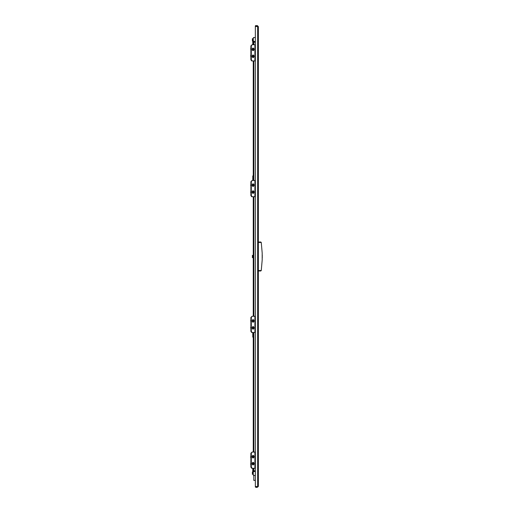 <?xml version="1.0" encoding="UTF-8"?>
<svg xmlns="http://www.w3.org/2000/svg" width="513" height="513" viewBox="0 0 513 513"><rect width="100%" height="100%" fill="white"/><g stroke="black" fill="none" stroke-linecap="round" stroke-linejoin="round"><path stroke-width="0.77" d="M257.667 26.445L257.667 486.555L255.352 486.555L255.352 26.445L258.36 26.644L258.36 486.356L257.667 486.555L258.36 486.356L257.667 487.049L257.898 486.356M258.36 26.644L257.667 25.951L257.667 26.413L255.352 26.413L255.352 25.881L257.667 25.881L256.801 25.65M256.077 25.65L257.667 25.951L255.352 25.951M255.352 487.049L257.667 487.119L255.352 487.049L255.352 486.587L257.667 486.587M253.262 471.409L253.262 474.884A0.577 0.577 0 0 0 253.845 475.461L255.352 475.461L253.961 475.461L253.262 474.769L253.262 471.524M253.262 38.231L253.961 37.539L255.352 37.539L253.845 37.539A0.577 0.577 0 0 0 253.262 38.116L253.262 40.783L253.961 41.476L255.352 41.476M253.961 41.476L253.961 42.169L255.352 42.169L253.262 42.169L253.262 44.721M253.262 60.938L253.262 180.499M253.262 196.723L253.262 316.277M253.262 332.501L253.262 452.062M253.262 468.279L253.262 470.831L255.352 470.831L253.961 470.831L253.262 472.216M255.352 471.524L253.961 471.524M252.396 472.011L252.396 474.281M253.262 472.011L252.338 472.011L252.569 473.146L253.262 473.146M253.262 474.281L252.338 474.281L252.569 473.146M252.396 255.365L252.396 257.635M253.262 255.365L252.338 255.365L252.569 256.5L253.262 256.5M253.262 257.635L252.338 257.635L252.569 256.5M253.262 41.476L253.262 38.52M253.262 42.169L253.262 40.783M252.396 38.719L252.396 40.989M253.262 38.719L252.338 38.719L252.569 39.854L253.262 39.854M253.262 40.989L252.338 40.989L252.569 39.854M253.8 475.461L253.8 480.373L255.352 480.373M252.781 472.011L253.262 471.87L252.781 471.87L252.781 469.786L253.262 469.786L252.781 469.363L253.262 469.491M252.781 468.279L252.781 469.363L253.262 469.363M253.262 335.457L252.781 335.457L253.262 335.162L252.781 335.162L252.781 333.078L253.262 333.078L252.781 332.655L253.262 332.783M253.262 335.592L252.781 335.592L252.781 337.137L253.262 337.137M252.781 332.501L253.262 332.655M253.262 43.509L252.781 43.637L253.262 43.214L252.781 43.214L252.781 41.13L253.262 41.13L252.781 40.989M253.262 43.637L252.781 43.637L252.781 44.721M253.262 180.262L252.781 180.262L253.262 179.967L252.781 179.967L252.781 177.883L253.262 177.883L252.781 177.46L253.262 177.588M253.262 180.39L252.781 180.499M253.262 177.46L252.781 177.46L252.781 175.914L253.262 175.914M253.467 463.419L253.505 463.649A0.577 0.41 -90 0 1 253.422 463.996L253.3 464.15A0.577 0.41 -90 0 1 253.044 464.22L252.89 464.15A0.577 0.41 -90 0 1 252.717 463.874L252.685 463.643A0.577 0.41 -90 0 1 252.768 463.297L252.89 463.143A0.577 0.41 -90 0 1 253.14 463.072L253.3 463.143A0.577 0.41 -90 0 1 253.467 463.419L253.14 463.419A0.577 0.41 90 0 0 252.973 463.143L252.973 463.092M253.505 463.649L253.166 463.419M253.422 463.996L253.095 463.996A0.577 0.41 90 0 0 253.178 463.649M253.3 464.15L252.973 464.15A0.577 0.41 90 0 1 252.883 464.201M250.883 464.092A0.462 0.327 -90 0 1 250.825 463.354L250.883 463.284M252.486 462.707A1.276 0.904 90 0 0 252.255 464.111A1.276 0.904 90 0 0 253.095 464.919A1.276 0.904 90 0 0 253.704 464.586A1.276 0.904 90 0 0 253.935 463.181A1.276 0.904 90 0 0 253.095 462.373A1.276 0.904 90 0 0 252.486 462.707M253.3 463.143L252.973 463.143M253.467 456.467L253.505 456.698A0.577 0.41 -90 0 1 253.422 457.045L253.3 457.198A0.577 0.41 -90 0 1 253.044 457.269L252.89 457.198A0.577 0.41 -90 0 1 252.717 456.923L252.685 456.692A0.577 0.41 -90 0 1 252.768 456.346L252.89 456.192A0.577 0.41 -90 0 1 253.14 456.121L253.3 456.192A0.577 0.41 -90 0 1 253.467 456.467L253.14 456.467A0.577 0.41 90 0 0 252.973 456.192L252.973 456.14M253.505 456.698L253.166 456.467M253.422 457.045L253.095 457.045A0.577 0.41 90 0 0 253.178 456.698M253.3 457.198L252.973 457.198A0.577 0.41 90 0 1 252.883 457.25M250.883 457.141A0.462 0.327 -90 0 1 250.825 456.403L250.883 456.333M252.486 455.756A1.276 0.904 90 0 0 252.255 457.16A1.276 0.904 90 0 0 253.095 457.968A1.276 0.904 90 0 0 253.704 457.634A1.276 0.904 90 0 0 253.935 456.23A1.276 0.904 90 0 0 253.095 455.422A1.276 0.904 90 0 0 252.486 455.756M253.3 456.192L252.973 456.192M253.954 463.649A1.218 0.859 -90 0 1 253.095 464.861A1.218 0.859 -90 0 1 252.236 463.649L252.236 463.649A1.218 0.859 -90 0 1 253.095 462.431A1.218 0.859 -90 0 1 253.954 463.649M253.954 456.698A1.218 0.859 -90 0 1 253.095 457.91A1.218 0.859 -90 0 1 252.236 456.698L252.236 456.698A1.218 0.859 -90 0 1 253.095 455.48A1.218 0.859 -90 0 1 253.954 456.698M251.293 453.223L252.107 452.062L250.883 453.223L251.293 453.223L251.293 467.125L250.883 467.125L251.703 468.279L255.032 468.279L255.352 452.062M252.107 452.062L255.032 452.062M255.352 468.279L255.032 468.279M250.883 453.223L250.883 467.125M251.293 467.125L252.107 468.279M250.78 463.964A0.462 0.327 -90 0 0 250.697 464.271L250.883 464.81M250.799 463.996L250.697 464.271A0.462 0.327 -90 0 0 250.742 464.502L250.876 464.791M250.876 457.84L250.729 457.493L250.876 457.84M250.78 457.012A0.462 0.327 -90 0 0 250.742 457.551M250.799 457.045L250.729 457.493M250.883 48.081A0.462 0.327 -90 0 0 250.697 48.498L250.883 48.158M250.883 55.032A0.462 0.327 -90 0 0 250.742 55.68L250.863 55.968M250.883 55.109L250.87 55.962M250.883 327.147A0.462 0.327 -90 0 0 250.697 327.563L250.883 327.23M250.883 320.195A0.462 0.327 -90 0 0 250.697 320.612L250.883 320.279M250.876 192.721L250.729 192.375L250.876 192.721M250.748 191.965A0.462 0.327 -90 0 0 250.742 192.433M250.729 192.035L250.729 192.375M250.876 185.77L250.697 185.251A0.462 0.327 -90 0 0 250.742 185.482L250.883 185.821M253.954 327.865A1.218 0.859 -90 0 1 253.095 329.083A1.218 0.859 -90 0 1 252.236 327.865L252.236 327.865A1.218 0.859 -90 0 1 253.095 326.646A1.218 0.859 -90 0 1 253.954 327.865M253.954 320.914A1.218 0.859 -90 0 1 253.095 322.132A1.218 0.859 -90 0 1 252.236 320.914L252.236 320.914A1.218 0.859 -90 0 1 253.095 319.695A1.218 0.859 -90 0 1 253.954 320.914M251.293 317.438L252.107 316.277L250.883 317.438L251.293 317.438L251.293 331.34L250.883 331.34L251.703 332.501L255.032 332.501L255.352 316.277M252.107 316.277L255.032 316.277M255.352 332.501L255.032 332.501M250.883 317.438L250.883 331.34M251.293 331.34L252.107 332.501M253.954 192.086A1.218 0.859 -90 0 1 253.095 193.305A1.218 0.859 -90 0 1 252.236 192.086L252.236 192.086A1.218 0.859 -90 0 1 253.095 190.868A1.218 0.859 -90 0 1 253.954 192.086M253.954 185.135A1.218 0.859 -90 0 1 253.095 186.354A1.218 0.859 -90 0 1 252.236 185.135L252.236 185.135A1.218 0.859 -90 0 1 253.095 183.917A1.218 0.859 -90 0 1 253.954 185.135M251.293 181.66L252.107 180.499L250.883 181.66L251.293 181.66L251.293 195.562L250.883 195.562L251.703 196.723L255.032 196.723L255.352 180.499M252.107 180.499L255.032 180.499M255.352 196.723L255.032 196.723M250.883 181.66L250.883 195.562M251.293 195.562L252.107 196.723M253.954 56.302A1.218 0.859 -90 0 1 253.095 57.52A1.218 0.859 -90 0 1 252.236 56.302L252.236 56.302A1.218 0.859 -90 0 1 253.095 55.09A1.218 0.859 -90 0 1 253.954 56.302M253.954 49.351A1.218 0.859 -90 0 1 253.095 50.569A1.218 0.859 -90 0 1 252.236 49.351L252.236 49.351A1.218 0.859 -90 0 1 253.095 48.139A1.218 0.859 -90 0 1 253.954 49.351M251.293 45.875L252.107 44.721L250.883 45.875L251.293 45.875L251.293 59.777L250.883 59.777L251.703 60.938L255.032 60.938L255.352 44.721M252.107 44.721L255.032 44.721M255.352 60.938L255.032 60.938M250.883 45.875L250.883 59.777M251.293 59.777L252.107 60.938M253.467 327.64L253.505 327.865A0.577 0.41 -90 0 1 253.422 328.211L253.3 328.365A0.577 0.41 -90 0 1 253.044 328.442L252.89 328.365A0.577 0.41 -90 0 1 252.717 328.096L252.685 327.865A0.577 0.41 -90 0 1 252.768 327.518L252.89 327.365A0.577 0.41 -90 0 1 253.14 327.288L253.3 327.365A0.577 0.41 -90 0 1 253.467 327.64L253.14 327.64A0.577 0.41 90 0 0 252.973 327.365L252.973 327.313M253.505 327.865L253.166 327.64M253.422 328.211L253.095 328.211A0.577 0.41 90 0 0 253.178 327.865M253.3 328.365L252.973 328.365A0.577 0.41 90 0 1 252.883 328.416M250.883 328.314A0.462 0.327 -90 0 1 250.825 327.576L250.883 327.506M252.486 326.928A1.276 0.904 90 0 0 252.255 328.326A1.276 0.904 90 0 0 253.095 329.141A1.276 0.904 90 0 0 253.704 328.801A1.276 0.904 90 0 0 253.935 327.403A1.276 0.904 90 0 0 253.095 326.589A1.276 0.904 90 0 0 252.486 326.928M253.3 327.365L252.973 327.365M253.467 191.856L253.505 192.086A0.577 0.41 -90 0 1 253.422 192.433L253.3 192.587A0.577 0.41 -90 0 1 253.044 192.664L252.89 192.587A0.577 0.41 -90 0 1 252.717 192.311L252.685 192.086A0.577 0.41 -90 0 1 252.768 191.74L252.89 191.586A0.577 0.41 -90 0 1 253.14 191.509L253.3 191.586A0.577 0.41 -90 0 1 253.467 191.856L253.14 191.856A0.577 0.41 90 0 0 252.973 191.586L252.973 191.535M253.505 192.086L253.166 191.856M253.422 192.433L253.095 192.433A0.577 0.41 90 0 0 253.178 192.086M253.3 192.587L252.973 192.587A0.577 0.41 90 0 1 252.883 192.638M250.883 192.535A0.462 0.327 -90 0 1 250.825 191.798L250.883 191.727M252.486 191.15A1.276 0.904 90 0 0 252.255 192.548A1.276 0.904 90 0 0 253.095 193.363A1.276 0.904 90 0 0 253.704 193.023A1.276 0.904 90 0 0 253.935 191.625A1.276 0.904 90 0 0 253.095 190.81A1.276 0.904 90 0 0 252.486 191.15M253.3 191.586L252.973 191.586M253.467 56.077L253.505 56.308A0.577 0.41 -90 0 1 253.422 56.654L253.3 56.808A0.577 0.41 -90 0 1 253.044 56.879L252.89 56.808A0.577 0.41 -90 0 1 252.717 56.533L252.685 56.302A0.577 0.41 -90 0 1 252.768 55.955L252.89 55.802A0.577 0.41 -90 0 1 253.14 55.731L253.3 55.802A0.577 0.41 -90 0 1 253.467 56.077L253.14 56.077A0.577 0.41 90 0 0 252.973 55.802L252.973 55.75M253.505 56.308L253.166 56.077M253.422 56.654L253.095 56.654A0.577 0.41 90 0 0 253.178 56.308M253.3 56.808L252.973 56.808A0.577 0.41 90 0 1 252.883 56.86M250.883 56.751A0.462 0.327 -90 0 1 250.825 56.013L250.883 55.943M252.486 55.366A1.276 0.904 90 0 0 252.255 56.77A1.276 0.904 90 0 0 253.095 57.578A1.276 0.904 90 0 0 253.704 57.244A1.276 0.904 90 0 0 253.935 55.84A1.276 0.904 90 0 0 253.095 55.032A1.276 0.904 90 0 0 252.486 55.366M253.3 55.802L252.973 55.802M253.467 320.689L253.505 320.914A0.577 0.41 -90 0 1 253.422 321.26L253.3 321.414A0.577 0.41 -90 0 1 253.044 321.491L252.89 321.414A0.577 0.41 -90 0 1 252.717 321.144L252.685 320.914A0.577 0.41 -90 0 1 252.768 320.567L252.89 320.413A0.577 0.41 -90 0 1 253.14 320.336L253.3 320.413A0.577 0.41 -90 0 1 253.467 320.689L253.14 320.689A0.577 0.41 90 0 0 252.973 320.413L252.973 320.362M253.505 320.914L253.166 320.689M253.422 321.26L253.095 321.26A0.577 0.41 90 0 0 253.178 320.914M253.3 321.414L252.973 321.414A0.577 0.41 90 0 1 252.883 321.465M250.883 321.362A0.462 0.327 -90 0 1 250.825 320.625L250.883 320.554M252.486 319.977A1.276 0.904 90 0 0 252.255 321.375A1.276 0.904 90 0 0 253.095 322.19A1.276 0.904 90 0 0 253.704 321.85A1.276 0.904 90 0 0 253.935 320.452A1.276 0.904 90 0 0 253.095 319.637A1.276 0.904 90 0 0 252.486 319.977M253.3 320.413L252.973 320.413M253.467 184.904L253.505 185.135A0.577 0.41 -90 0 1 253.422 185.482L253.3 185.635A0.577 0.41 -90 0 1 253.044 185.712L252.89 185.635A0.577 0.41 -90 0 1 252.717 185.36L252.685 185.135A0.577 0.41 -90 0 1 252.768 184.789L252.89 184.635A0.577 0.41 -90 0 1 253.14 184.558L253.3 184.635A0.577 0.41 -90 0 1 253.467 184.904L253.14 184.904A0.577 0.41 90 0 0 252.973 184.635L252.973 184.584M253.505 185.135L253.166 184.904M253.422 185.482L253.095 185.482A0.577 0.41 90 0 0 253.178 185.135M253.3 185.635L252.973 185.635A0.577 0.41 90 0 1 252.883 185.687M250.883 185.584A0.462 0.327 -90 0 1 250.825 184.847L250.883 184.776M252.486 184.199A1.276 0.904 90 0 0 252.255 185.597A1.276 0.904 90 0 0 253.095 186.411A1.276 0.904 90 0 0 253.704 186.072A1.276 0.904 90 0 0 253.935 184.674A1.276 0.904 90 0 0 253.095 183.859A1.276 0.904 90 0 0 252.486 184.199M253.3 184.635L252.973 184.635M253.467 49.126L253.505 49.357A0.577 0.41 -90 0 1 253.422 49.703L253.3 49.857A0.577 0.41 -90 0 1 253.044 49.928L252.89 49.857A0.577 0.41 -90 0 1 252.717 49.581L252.685 49.351A0.577 0.41 -90 0 1 252.768 49.004L252.89 48.85A0.577 0.41 -90 0 1 253.14 48.78L253.3 48.85A0.577 0.41 -90 0 1 253.467 49.126L253.14 49.126A0.577 0.41 90 0 0 252.973 48.85L252.973 48.799M253.505 49.357L253.166 49.126M253.422 49.703L253.095 49.703A0.577 0.41 90 0 0 253.178 49.357M253.3 49.857L252.973 49.857A0.577 0.41 90 0 1 252.883 49.908L253.044 49.928M250.883 49.799A0.462 0.327 -90 0 1 250.825 49.062L250.883 48.992M252.486 48.414A1.276 0.904 90 0 0 252.255 49.819A1.276 0.904 90 0 0 253.095 50.627A1.276 0.904 90 0 0 253.704 50.293A1.276 0.904 90 0 0 253.935 48.889A1.276 0.904 90 0 0 253.095 48.081A1.276 0.904 90 0 0 252.486 48.414M253.3 48.85L252.973 48.85M258.36 270.518L261.264 270.518L262.188 259.976L262.188 253.024L261.264 242.482L258.36 242.482M258.36 242.021L260.796 242.021L261.264 242.482M261.264 270.518L260.796 270.979L258.36 270.979M262.303 256.154C262.303 254.724 262.303 254.724 262.303 256.154M262.188 254.794L262.303 255.455M262.303 257.545L262.188 258.206M262.303 256.846C262.303 258.276 262.303 258.276 262.303 256.846M260.796 270.979L261.258 270.556M260.796 242.021L261.258 242.444M255.929 25.65L257.09 25.65M255.583 25.65L257.436 25.65M255.968 487.35L257.09 487.35L255.968 487.35M257.09 487.35L255.929 487.35M253.845 42.169L253.845 44.721M253.845 60.938L253.845 180.499M253.845 196.723L253.845 316.277M253.845 332.501L253.845 452.062M253.845 468.279L253.845 470.831M252.864 471.87L252.864 469.786M253.262 471.928L252.787 471.928M252.787 469.735L253.262 469.735M252.864 335.162L252.864 333.078M253.262 335.22L252.787 335.22M252.787 333.027L253.262 333.027M252.864 43.214L252.864 41.13M253.262 43.265L252.787 43.265M252.787 41.072L253.262 41.072M252.864 179.967L252.864 177.883M253.262 180.025L252.787 180.025M252.787 177.825L253.262 177.825M254.91 452.062L254.91 468.279M254.91 316.277L254.91 332.501M254.91 180.499L254.91 196.723M254.91 44.721L254.91 60.938"/></g></svg>
